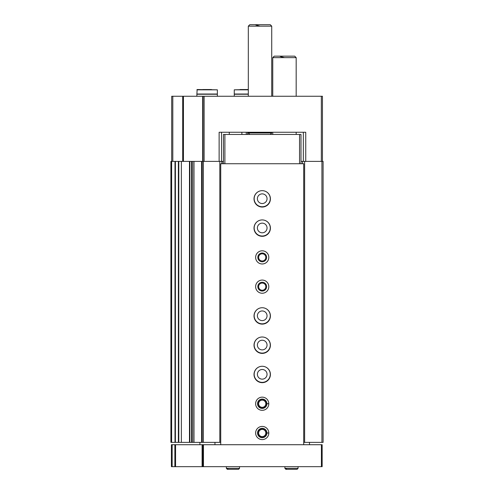 <?xml version="1.0" encoding="UTF-8"?>
<svg xmlns="http://www.w3.org/2000/svg" width="494" height="494" viewBox="0 0 494 494"><rect width="100%" height="100%" fill="white"/><g stroke="black" fill="none" stroke-linecap="round" stroke-linejoin="round"><path stroke-width="0.74" d="M302.538 163.73L302.538 161.39L301 161.39M270.267 198.705A8.046 8.046 0 0 0 262.234 190.659A8.046 8.046 0 0 0 254.169 198.712A8.046 8.046 0 0 0 262.221 206.758A8.046 8.046 0 0 0 270.267 198.705M270.267 227.975A8.046 8.046 0 0 0 262.234 219.929A8.046 8.046 0 0 0 254.169 227.981A8.046 8.046 0 0 0 262.221 236.027A8.046 8.046 0 0 0 270.267 227.975M270.267 315.783A8.046 8.046 0 0 0 262.234 307.731A8.046 8.046 0 0 0 254.169 315.79A8.046 8.046 0 0 0 262.221 323.829A8.046 8.046 0 0 0 270.267 315.783M270.267 345.053A8.046 8.046 0 0 0 262.234 337.001A8.046 8.046 0 0 0 254.169 345.059A8.046 8.046 0 0 0 262.221 353.099A8.046 8.046 0 0 0 270.267 345.053M270.267 374.322A8.046 8.046 0 0 0 262.234 366.27A8.046 8.046 0 0 0 254.169 374.329A8.046 8.046 0 0 0 262.221 382.368A8.046 8.046 0 0 0 270.267 374.322M305.749 161.39L305.749 132.262L219.126 132.262L219.126 161.39M171.702 161.39L171.702 96.262L322.44 96.262L322.44 161.39M247.593 132.262L247.593 134.461M223.436 161.39L191.61 161.39L191.647 442.371L192.271 442.371L192.271 161.39M203.022 96.262L203.022 161.39M178.791 442.371L170.899 442.371L170.899 161.39L181.36 161.39L181.36 442.371L178.791 442.371L178.791 161.39M189.881 442.371L181.36 442.371L181.36 161.39L191.61 161.39L191.61 442.371L189.881 442.371L189.881 161.39M202.219 161.39L202.219 442.371L193.79 442.371L193.827 161.39L193.79 442.371L192.271 442.371M202.219 442.371L203.386 442.371L203.386 161.39M203.386 442.371L219.818 442.371L219.818 161.39M219.818 442.371L220.732 442.371M221.899 163.73L221.899 161.39M222.121 163.73L222.121 161.39M246.271 132.262L246.271 134.461M302.538 161.39L323.101 161.39L323.101 442.371L321.927 442.371L321.927 161.39M303.711 442.371L304.625 442.371L304.625 161.39M304.625 442.371L321.927 442.371M221.534 132.262L221.534 161.39M303.341 132.262L303.341 161.39M262.221 379.151A4.829 4.829 0 0 1 258.035 371.908A4.829 4.829 0 0 1 266.402 371.908A4.829 4.829 0 0 1 262.221 379.151M262.221 349.882A4.829 4.829 0 0 1 258.035 342.638A4.829 4.829 0 0 1 266.402 342.638A4.829 4.829 0 0 1 262.221 349.882M262.221 320.612A4.829 4.829 0 0 1 258.035 313.369A4.829 4.829 0 0 1 266.402 313.369A4.829 4.829 0 0 1 262.221 320.612M262.221 232.804A4.829 4.829 0 0 1 258.035 225.56A4.829 4.829 0 0 1 266.402 225.56A4.829 4.829 0 0 1 262.221 232.804M262.221 203.534A4.829 4.829 0 0 1 258.035 196.291A4.829 4.829 0 0 1 266.402 196.291A4.829 4.829 0 0 1 262.221 203.534M260.029 26.163L255.799 25.033M249.779 134.461L248.315 132.997L271.731 132.997L271.731 132.262M248.315 96.262L248.315 26.163L271.731 26.163L271.731 96.262M248.315 26.163L249.779 24.7L270.267 24.7L271.731 26.163M248.315 89.822L234.267 89.822L248.315 89.531L240.121 89.531M248.315 94.021L234.267 94.021L234.267 89.822M248.315 94.237L234.267 94.237L234.267 96.262M211.512 89.531L202.731 89.531M217.366 89.822L197.168 89.531L196.878 94.021L217.366 94.021L217.366 89.822L196.878 89.822M217.366 96.262L217.366 94.237L196.878 94.237L196.878 96.262M174.87 444.711L322.15 444.711L322.15 466.663L171.412 466.663L171.412 444.711L174.87 444.711L174.87 466.663M202.731 444.711L202.731 466.663M199.897 444.711L199.897 442.371M309.491 442.371L309.491 444.711M214.952 442.371L214.952 444.711M303.711 444.711L303.711 163.73L220.732 163.73L220.732 444.711M262.221 207.048A8.194 8.194 0 0 1 255.12 194.753A8.194 8.194 0 0 1 269.316 194.753A8.194 8.194 0 0 1 262.221 207.048M262.221 236.317A8.194 8.194 0 0 1 255.12 224.023A8.194 8.194 0 0 1 269.316 224.023A8.194 8.194 0 0 1 262.221 236.317M262.221 263.975A6.583 6.583 0 0 1 256.516 254.095A6.583 6.583 0 0 1 267.921 254.095A6.583 6.583 0 0 1 262.221 263.975M262.221 293.245A6.583 6.583 0 0 1 256.516 283.365A6.583 6.583 0 0 1 267.921 283.365A6.583 6.583 0 0 1 262.221 293.245M262.221 324.126A8.194 8.194 0 0 1 255.12 311.831A8.194 8.194 0 0 1 269.316 311.831A8.194 8.194 0 0 1 262.221 324.126M262.221 353.395A8.194 8.194 0 0 1 255.12 341.101A8.194 8.194 0 0 1 269.316 341.101A8.194 8.194 0 0 1 262.221 353.395M262.221 382.665A8.194 8.194 0 0 1 255.12 370.37A8.194 8.194 0 0 1 269.316 370.37A8.194 8.194 0 0 1 262.221 382.665M268.804 403.654A6.583 6.583 0 0 0 258.905 398.047A6.583 6.583 0 0 0 258.905 409.427A6.583 6.583 0 0 0 268.804 403.82A6.583 6.583 0 0 1 258.905 409.427A6.583 6.583 0 0 1 258.905 398.047A6.583 6.583 0 0 1 268.804 403.654L266.902 403.721L268.804 403.654A6.583 6.583 0 0 1 268.804 403.82L267.983 403.789M268.804 432.923A6.583 6.583 0 0 0 258.905 427.316A6.583 6.583 0 0 0 258.905 438.697A6.583 6.583 0 0 0 268.804 433.09A6.583 6.583 0 0 1 258.905 438.697A6.583 6.583 0 0 1 258.905 427.316A6.583 6.583 0 0 1 268.804 432.923L266.902 432.991L268.804 432.923A6.583 6.583 0 0 1 268.804 433.09L267.983 433.059M223.436 163.73L223.436 134.461L301 134.461L301 163.73M299.537 134.461L299.537 163.73M224.9 134.461L224.9 163.73M262.221 437.394A4.39 4.39 0 0 1 258.418 430.811A4.39 4.39 0 0 1 266.025 430.811A4.39 4.39 0 0 1 262.221 437.394M262.221 436.603A3.6 3.6 0 0 1 259.103 431.206A3.6 3.6 0 0 1 265.334 431.206A3.6 3.6 0 0 1 262.221 436.603M262.221 408.124A4.39 4.39 0 0 1 258.418 401.542A4.39 4.39 0 0 1 266.025 401.542A4.39 4.39 0 0 1 262.221 408.124M262.221 407.334A3.6 3.6 0 0 1 259.103 401.937A3.6 3.6 0 0 1 265.334 401.937A3.6 3.6 0 0 1 262.221 407.334M262.221 291.052A4.39 4.39 0 0 1 258.418 284.464A4.39 4.39 0 0 1 266.025 284.464A4.39 4.39 0 0 1 262.221 291.052M262.221 290.256A3.6 3.6 0 0 1 259.103 284.859A3.6 3.6 0 0 1 265.334 284.859A3.6 3.6 0 0 1 262.221 290.256M262.221 261.783A4.39 4.39 0 0 1 258.418 255.194A4.39 4.39 0 0 1 266.025 255.194A4.39 4.39 0 0 1 262.221 261.783M262.221 260.986A3.6 3.6 0 0 1 259.103 255.589A3.6 3.6 0 0 1 265.334 255.589A3.6 3.6 0 0 1 262.221 260.986M284.47 57.625L280.24 56.495M272.756 96.262L272.756 57.625L296.172 57.625L296.172 96.262M272.756 57.625L274.219 56.162L294.708 56.162L296.172 57.625M266.902 432.991A4.681 4.681 0 0 0 259.875 428.953A4.681 4.681 0 0 0 259.875 437.06A4.681 4.681 0 0 0 266.902 433.022A4.681 4.681 0 0 1 259.875 437.06A4.681 4.681 0 0 1 259.875 428.953A4.681 4.681 0 0 1 266.902 432.991M266.902 403.721A4.681 4.681 0 0 0 259.875 399.683A4.681 4.681 0 0 0 259.875 407.791A4.681 4.681 0 0 0 266.902 403.752A4.681 4.681 0 0 1 259.875 407.791A4.681 4.681 0 0 1 259.875 399.683A4.681 4.681 0 0 1 266.902 403.721M298.073 468.349L298.073 466.663L298.073 468.349L297.122 469.3L298.073 468.349L284.902 468.349L285.853 469.3L286.804 468.349M239.534 468.349L239.534 466.663L239.534 468.349L238.583 469.3L239.534 468.349L226.363 468.349L227.314 469.3L228.265 468.349M321.341 96.262L321.341 161.39M204.121 96.262L204.121 161.39M172.801 96.262L172.801 161.39M182.7 96.262L182.7 161.39M183.435 96.262L183.435 161.39M202.657 96.262L202.657 161.39M171.634 442.371L171.634 161.39M174.993 442.371L174.993 161.39M175.407 442.371L175.407 161.39M178.371 442.371L178.371 161.39M189.48 442.371L189.48 161.39M193.969 442.371L193.969 161.39M201.601 442.371L201.601 161.39M241.881 132.262L241.881 134.461M229.29 132.262L229.29 134.461M321.415 444.711L321.415 466.663M172.147 444.711L172.147 466.663M175.561 444.711L175.561 466.663M202.095 444.711L202.095 466.663M203.46 444.711L203.46 466.663M270.267 134.461L271.731 132.997M248.315 132.997L248.315 132.262M296.172 134.461L296.172 132.262M272.756 134.461L272.756 132.262M284.902 466.663L284.902 468.349M297.122 469.3L285.853 469.3M226.363 466.663L226.363 468.349M238.583 469.3L227.314 469.3"/></g></svg>
